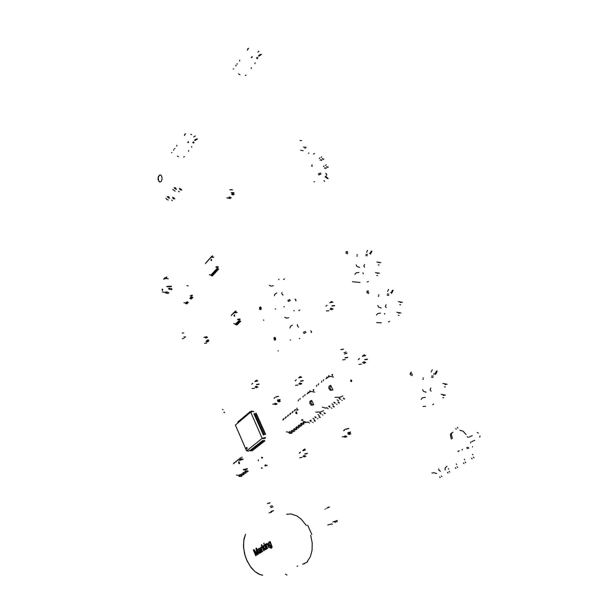 <?xml version="1.0" encoding="UTF-8"?>
<svg xmlns="http://www.w3.org/2000/svg" width="614" height="614" viewBox="0 0 614 614"><rect width="100%" height="100%" fill="white"/><g stroke="black" fill="none" stroke-linecap="round" stroke-linejoin="round"><path stroke-width="0.92" d="M366.75 292.487L368.646 293.553M378.255 296.201L378.784 296.263M387.173 295.242L388.739 295.411M390.642 292.632L391.724 291.903L392.331 290.322M393.167 290.215L391.555 293.431M387.357 293.945L388.915 294.121M378.439 294.889L378.961 294.95M368.231 290.829L366.903 291.328L368.822 292.256M387.634 291.312L388.608 289.332M381.394 322.81L376.674 322.603M389.69 321.375L388.447 321.982M396.859 312.303L397.719 312.472M398.317 312.534L400.904 313.025M399.438 313.186L398.57 313.017M399.115 315.458L398.248 315.297M381.217 308.028L378.738 307.261L377.725 305.549M376.428 315.028L377.802 313.539L380.519 313.132M386.091 304.744L385.369 306.516L386.244 307.591M384.494 313.432L384.786 314.122M399.768 304.605L400.635 304.767M399.238 301.796L398.371 301.635M402.431 302.334L399.829 301.858M400.098 302.318L400.965 302.479M334.584 305.526L331.974 305.772M332.918 302.257L330.34 302.564M334.546 305.818L331.944 306.002M332.704 302.195L330.171 302.51M328.966 310.745L326.418 310.899M331.153 308.228L331.529 308.489M332.051 308.443L332.988 309.103M332.642 309.134L332.274 308.873M331.752 308.919L330.808 308.259M331.829 309.855L331.453 309.586M330.938 309.64L329.994 308.98M326.272 305.925L325.95 306.279M331.852 302.073L331.875 301.39M330.923 301.766L330.639 302.357M327.078 305.204L326.755 305.557M330.109 302.495L329.795 302.848M285.456 574.098L286.999 575.095M304.713 563.652L303.393 563.982M286.868 514.386L287.49 514.087M302.664 564.304L307.614 561.818M297.061 566.261L297.805 566.131M286.638 514.294L290.882 513.941L296.861 515.937L301.228 519.183L306.355 525.515M307.599 525.1L311.866 534.518M307.391 561.311L310.369 556.652L312.081 550.274L312.196 542.906L310.699 535.231M266.062 544.733L266.461 543.605L267.313 543.497L269.254 547.335L268.832 547.596L267.504 544.549L266.668 544.25L266.43 545.347L267.65 548.34L267.228 548.609L265.425 544.372L265.801 544.134L266.062 544.733M266.085 544.725L266.745 543.444M267.251 548.594L265.448 544.365L265.808 544.142M266.207 549.254L264.404 545.032L264.803 544.779L266.599 549.008L266.184 549.269L264.381 545.04L264.795 544.771M264.074 544.25L264.12 543.183L264.173 544.188L263.705 543.444L264.12 543.183M265.348 549.791L263.621 548.164M263.176 547.987L263.437 545.646L263.951 545.324L263.682 547.481L265.847 549.476L265.332 549.806L263.59 548.172L264.22 550.505L263.805 550.766L261.341 544.963L261.748 544.695L263.153 547.995L263.414 545.654L263.951 545.316M263.828 550.75L261.364 544.948L261.756 544.702M262.255 551.74L260.474 547.542L261.111 547.941L261.411 546.836M261.088 547.949L261.173 547.013L261.817 546.851L261.395 548.21L262.638 551.495L262.232 551.756L260.451 547.55L260.82 547.312M258.954 552.193L258.878 551.334M259.162 552.615L258.978 552.193M260.796 552.554L259.945 553.199L259.139 552.623M259.384 550.505L260.06 549.745L259.699 549.085L258.885 549.177L258.294 550.436L258.218 549.261L259.108 548.317L260.014 548.601L261.725 552.078L260.988 551.871L260.82 552.546M260.167 553.153L258.924 551.978L260.083 549.745L259.215 548.985M259.131 550.781L259.4 550.497M261.318 552.331L261.011 551.863M260.543 552.07L260.298 550.305L259.507 551.249L259.553 552.27L260.39 552.293M260.106 552.5L260.666 551.717L260.321 550.298M258.317 550.428L258.279 549.154L259.154 548.302M256.629 549.906L257.565 554.695L257.174 554.941L254.15 550.635L256.215 555.547L255.8 555.808L253.382 550.052L254.027 549.637L257.043 553.974L255.946 548.409L256.529 548.041L257.381 550.06M255.815 555.793L253.405 550.044L254.035 549.645M262.677 575.257L260.037 574.604L254.825 571.457L250.136 566.2L246.46 559.408L245.116 555.662L243.597 547.949L243.735 540.589L245.523 534.349L244.011 538.877L243.451 546.03L244.564 553.744L247.242 561.227L251.218 567.704L254.818 571.481L258.717 574.059L262.685 575.272M269.231 544.549L270.099 545.739L270.897 545.309L270.62 543.705L269.653 542.523L268.963 543.052L269.231 544.549M270.114 541.387L272.186 546.944L271.733 547.941L270.644 548.172L269.968 547.32L271.58 547.212L271.288 545.355L270.252 546.468L268.863 544.963L268.518 542.63L269.139 541.916L269.96 542.147L270.114 541.387L269.983 542.139M271.304 548.195L270.398 547.98L269.991 547.312L270.421 547.158M268.855 547.588L267.566 544.61L266.837 544.158M257.197 554.926L254.181 550.628M258.563 554.066L256.522 549.231M257.074 553.966L255.969 548.402L256.529 548.049M258.755 553.943L256.836 550.037M257.565 550.497L258.809 553.452M271.158 547.558L271.718 546.89L271.311 545.347M270.636 546.437L269.584 546.03L268.725 544.572L268.479 542.906L269.139 541.916M270.513 545.777L270.743 543.95L269.362 542.515M205.797 336.963L204.001 337.309M205.659 337.017L204.14 337.362M208.2 341.384L206.02 341.637M208.169 341.653L205.997 341.852M206.711 343.111L204.577 343.28M205.89 338.007L206.258 337.838M207.302 341.215L207.67 341.046M206.857 336.664L206.481 336.84M206.15 336.879L205.222 337.301M208.008 341.008L208.929 340.578M208.591 340.616L208.223 340.785M207.885 340.824L206.964 341.254M206.588 337.8L207.517 337.37M207.179 337.408L206.811 337.577M206.473 337.616L205.552 338.045M208.269 339.872L207.9 340.049M207.563 340.087L206.634 340.517M441.896 476.656L441.282 475.95M474.714 440.292L471.667 441.719M479.757 437.199L479.956 435.902M478.383 433.008L477.216 432.555M472.212 435.664L469.165 437.091M468.206 437.368L467.17 436.654M470.623 443.047L470.708 442.003M472.481 446.969L472.511 446.547M467.622 447.192L468.881 448.051M462.104 450.1L462.373 449.202M458.835 450.668L459.257 450.96M452.971 432.172L451.743 433.108L451.344 434.405L452.334 438.465M466.057 434.589L463.125 431.205L459.84 430.284M451.973 432.793L450.753 433.737L450.354 435.034L451.344 439.087M457.829 451.275L458.251 451.566M466.625 447.79L467.876 448.657M472.204 458.858L471.567 458.121M456.095 429.286L455.887 428.457M472.496 454.314L473.01 454.844M473.977 457.814L473.34 457.085M457.806 428.204L457.599 427.375M446.969 466.272L445.165 467.899L445.188 469.986M440.361 471.314L438.596 469.94L438.841 468.85M431.903 472.995L434.205 472.795L436.615 473.54M464.291 459.172L464.798 459.694M465.742 462.649L465.113 461.928M464.007 463.67L463.378 462.948M456.233 463.946L456.739 464.46M457.653 467.4L457.031 466.678M455.949 468.405L455.319 467.684M448.312 468.635L448.811 469.15M449.709 472.074L449.087 471.352M448.028 473.056L447.414 472.343M440.253 477.623L439.639 476.917M305.304 148.312L304.851 148.304M303.155 150.729L300.599 150.276M306.194 147.306L303.446 147.053M301.658 140.552L300 140.629M306.002 422.194L305.642 421.948M304.674 422.163L303.592 421.457L306.885 422.44L308.036 421.971M305.235 422.777L304.866 422.539M303.907 422.754L302.817 422.033M290.146 431.297L289.693 431.519M288.45 432.095L286.37 431.872M303.001 420.199L301.39 420.291M301.658 423.169L302.019 423.407M302.986 423.199L304.076 423.913M303.615 424.013L303.255 423.775M302.288 423.99L301.205 423.269M291.174 433.522L290.813 433.292M289.854 433.507L288.78 432.809M289.977 432.133L290.33 432.371M291.297 432.149L292.371 432.855M291.919 432.954L291.558 432.724M290.599 432.939L289.524 432.241M293.484 431.765L293.124 431.527M292.157 431.742L291.082 431.043M302.856 424.596L302.487 424.358M301.528 424.573L300.438 423.86M292.287 430.368L292.64 430.598M293.607 430.383L294.682 431.089M294.229 431.189L293.868 430.951M292.909 431.174L291.827 430.468M299.294 424.988L299.655 425.226M300.622 425.011L301.704 425.725M301.251 425.824L300.891 425.586M299.924 425.801L298.841 425.088M295.802 429.984L295.441 429.754M294.482 429.969L293.4 429.263M300.484 426.408L300.123 426.17M299.164 426.385L298.074 425.671M294.605 428.58L294.966 428.818M295.933 428.603L297.007 429.309M296.554 429.409L296.194 429.178M295.227 429.393L294.152 428.687M296.946 426.791L297.299 427.029M298.266 426.814L299.348 427.521M298.895 427.62L298.534 427.39M297.567 427.605L296.485 426.891M298.135 428.204L297.775 427.966M296.815 428.181L295.733 427.474M302.763 419.7L301.428 419.938M295.902 413.276L296.976 413.583L296.639 411.963L295.902 412.163L295.902 413.276M298.128 409.799L296.9 410.252M297.997 409.515L296.646 410.144M296.316 411.879L295.925 412.992L296.716 413.782M283.223 419.063L282.924 420.053M283.952 418.479L283.66 419.469M297.053 408.103L296.769 409.101M285.487 417.267L285.195 418.257M295.464 409.361L295.18 410.359M286.224 416.683L285.932 417.673M294.705 409.96L294.421 410.95M287.774 415.455L287.482 416.445M293.131 411.211L292.847 412.201M288.511 414.872L288.219 415.862M292.379 411.802L292.095 412.792M290.069 413.636L289.785 414.627M290.813 413.045L290.529 414.036M249.752 450.323L248.125 451.183L246.559 450.676M246.437 450.622L235.392 425.034L250.55 412.316M253.628 411.472L251.901 411.326L250.642 412.531M253.927 411.61L252.431 411.549L250.788 412.393L262.109 438.258M265.524 437.536L262.301 438.227L246.674 450.814M265.478 437.974L264.089 438.642L262.086 438.434M251.97 450.922L251.625 450.699M250.612 450.937L249.929 450.499M247.173 447.775L246.337 447.606L246.744 448.826L247.173 447.775M237.902 421.887L237.687 422.509M251.41 411.564L251.617 410.935M250.274 411.487L250.067 412.117M238.247 421.595L238.032 422.217M249.921 411.794L249.706 412.416M238.692 421.227L238.47 421.849M250.596 412.247L250.865 411.902M249.461 412.178L249.253 412.8M239.038 420.935L238.823 421.557M249.107 412.478L248.893 413.099M239.483 420.559L239.26 421.181M248.647 412.861L248.44 413.483M239.828 420.268L239.613 420.889M248.294 413.161L248.079 413.782M240.274 419.892L240.059 420.521M247.841 413.537L247.626 414.166M240.619 419.6L240.404 420.222M247.48 413.836L247.265 414.465M241.064 419.232L240.849 419.853M247.028 414.22L246.813 414.841M241.417 418.932L241.202 419.562M246.674 414.519L246.46 415.141M241.862 418.564L241.647 419.185M246.222 414.895L246.007 415.524M242.208 418.264L241.993 418.886M245.869 415.194L245.654 415.824M242.66 417.888L242.446 418.518M245.416 415.578L245.201 416.2M243.014 417.597L242.799 418.218M245.063 415.87L244.848 416.499M243.459 417.221L243.244 417.842M244.61 416.246L244.395 416.875M243.812 416.921L243.597 417.551M244.257 416.545L244.042 417.167M256.061 413.153L255.677 413.329M254.656 413.529L253.874 413.897M263.529 434.942L263.92 434.758M264.933 434.535L265.724 434.167M265.501 434.221L265.102 434.405M264.089 434.628L263.299 434.996M254.373 414.45L254.756 414.266M255.777 414.066L256.552 413.698M256.33 413.744L255.938 413.928M254.925 414.128L254.142 414.488M265.225 433.614L264.834 433.799M263.82 434.021L263.03 434.39M256.667 414.504L256.276 414.68M255.263 414.887L254.48 415.248M262.915 433.568L263.306 433.384M264.319 433.162L265.11 432.793M264.88 432.839L264.488 433.024M263.475 433.246L262.685 433.614M254.971 415.801L255.363 415.617M256.383 415.417L257.159 415.049M256.936 415.095L256.545 415.279M255.531 415.478L254.749 415.847M264.611 432.233L264.22 432.417M263.206 432.64L262.416 433.008M257.274 415.855L256.882 416.039M255.869 416.238L255.086 416.607M262.293 432.187L262.692 432.003M263.705 431.788L264.496 431.419M264.266 431.465L263.874 431.65M262.861 431.872L262.071 432.241M255.577 417.159L255.969 416.975M256.99 416.768L257.765 416.407M257.542 416.453L257.151 416.637M256.138 416.837L255.355 417.205M263.997 430.859L263.606 431.043M262.592 431.266L261.802 431.634M257.88 417.213L257.489 417.397M256.475 417.597L255.693 417.965M261.679 430.813L262.078 430.629M263.091 430.414L263.874 430.046M263.652 430.092L263.26 430.276M262.247 430.498L261.457 430.867M256.184 418.518L256.575 418.334M257.596 418.126L258.379 417.766M258.149 417.812L257.757 417.988M256.744 418.195L255.961 418.564M263.383 429.493L262.992 429.67M261.971 429.892L261.188 430.26M258.494 418.571L258.103 418.748M257.082 418.955L256.299 419.324M261.065 429.439L261.464 429.255M262.477 429.04L263.26 428.672M263.038 428.718L262.646 428.902M261.633 429.125L260.843 429.493M256.798 419.876L257.189 419.692M258.202 419.485L258.985 419.124M258.755 419.17L258.364 419.347M257.35 419.554L256.568 419.922M262.769 428.119L262.378 428.303M261.357 428.518L260.574 428.887M259.1 419.93L258.709 420.106M257.696 420.321L256.913 420.682M260.459 428.065L260.85 427.889M261.863 427.666L262.646 427.306M262.424 427.352L262.032 427.536M261.019 427.751L260.229 428.119M257.404 421.235L257.796 421.05M258.809 420.843L259.592 420.483M259.369 420.529L258.978 420.705M257.964 420.92L257.174 421.281M262.155 426.745L261.764 426.93M260.75 427.144L259.96 427.513M259.707 421.288L259.315 421.473M258.302 421.68L257.519 422.048M259.845 426.699L260.236 426.515M261.249 426.3L262.04 425.932M261.81 425.986L261.418 426.162M260.405 426.385L259.615 426.745M258.01 422.601L258.402 422.417M259.415 422.209L260.206 421.841M259.975 421.887L259.584 422.071M258.571 422.279L257.788 422.647M261.541 425.379L261.15 425.563M260.136 425.778L259.346 426.147M260.321 422.655L259.929 422.831M258.916 423.046L258.126 423.414M259.231 425.333L259.622 425.149M260.643 424.934L261.426 424.566M261.196 424.619L260.804 424.796M259.791 425.011L259.008 425.379M258.624 423.967L259.016 423.783M260.029 423.568L260.812 423.207M260.589 423.253L260.198 423.437M259.185 423.645L258.394 424.013M260.927 424.013L260.536 424.197M259.522 424.412L258.74 424.781M262.922 440.422L263.268 440.652M264.281 440.422L264.979 440.867M264.749 440.921L264.404 440.691M263.391 440.929L262.692 440.476M264.381 441.213L264.035 440.982M263.022 441.213L262.324 440.768M250.512 450.162L250.85 450.384M252.062 450.146L252.546 450.584M252.323 450.638L251.978 450.415M250.972 450.653L250.282 450.216M262.078 441.082L262.424 441.312M263.621 441.082L264.135 441.527M263.913 441.581L263.559 441.351M262.546 441.589L261.856 441.136M252.784 450.285L252.438 450.062M251.425 450.3L250.742 449.862M263.544 441.865L263.191 441.643M262.178 441.873L261.487 441.428M251.326 449.525L251.671 449.747M252.876 449.509L253.367 449.947M253.137 450.001L252.799 449.778M251.786 450.016L251.095 449.578M261.242 441.742L261.587 441.965M262.784 441.735L263.299 442.18M263.068 442.233L262.723 442.011M261.71 442.241L261.011 441.796M253.597 449.64L253.252 449.425M252.247 449.663L251.556 449.218M262.7 442.525L262.355 442.303M261.341 442.533L260.643 442.088M252.139 448.888L252.484 449.103M253.689 448.872L254.181 449.31M253.958 449.364L253.613 449.141M252.607 449.379L251.917 448.941M260.405 442.402L260.75 442.625M261.948 442.395L262.454 442.84M262.232 442.894L261.886 442.663M260.873 442.901L260.175 442.448M254.419 449.003L254.073 448.78M253.06 449.018L252.369 448.581M261.863 443.178L261.518 442.955M260.505 443.185L259.806 442.74M252.96 448.243L253.298 448.466M254.511 448.228L255.002 448.665M254.779 448.719L254.434 448.504M253.421 448.734L252.73 448.297M259.568 443.055L259.914 443.277M261.111 443.047L261.618 443.492M261.395 443.546L261.05 443.323M260.037 443.554L259.346 443.108M255.232 448.366L254.894 448.143M253.881 448.381L253.191 447.936M261.027 443.83L260.681 443.607M259.668 443.845L258.978 443.392M253.774 447.598L254.119 447.821M255.324 447.591L255.823 448.028M255.601 448.082L255.255 447.859M254.242 448.097L253.551 447.652M258.732 443.707L259.085 443.93M260.282 443.699L260.789 444.145M260.559 444.198L260.213 443.976M259.2 444.206L258.509 443.761M256.053 447.721L255.716 447.499M254.703 447.736L254.012 447.291M260.198 444.482L259.852 444.26M258.839 444.498L258.141 444.045M254.595 446.954L254.94 447.176M256.145 446.946L256.644 447.383M256.422 447.437L256.076 447.215M255.063 447.452L254.373 447.007M257.903 444.359L258.248 444.582M259.453 444.352L259.952 444.797M259.73 444.851L259.384 444.628M258.371 444.858L257.68 444.413M256.882 447.076L256.537 446.854M255.524 447.092L254.833 446.647M259.361 445.135L259.016 444.912M258.003 445.142L257.312 444.697M255.424 446.309L255.769 446.531M256.974 446.301L257.466 446.739M257.243 446.792L256.898 446.57M255.884 446.808L255.194 446.363M257.074 445.012L257.419 445.234M258.624 445.004L259.123 445.442M258.901 445.495L258.555 445.273M257.542 445.511L256.852 445.066M257.703 446.432L257.358 446.209M256.353 446.439L255.662 446.002M258.532 445.779L258.187 445.557M257.174 445.795L256.483 445.35M256.245 445.664L256.591 445.887M257.796 445.649L258.294 446.094M258.072 446.148L257.726 445.925M256.713 446.155L256.023 445.71M246.721 447.345L247.051 448.796M323.547 410.666L320.577 411.994L315.711 412.147M311.121 420.137L310.4 420.567M314.66 392.131L310.761 391.448L307.015 393.889M312.641 422.24L313.102 422.547M308.059 422.018L309.456 422.939M324.307 413.399L324.775 413.713M323.946 412.654L325.359 413.59M320.285 413.015L320.761 413.329M319.702 413.138L321.114 414.082M314.399 420.912L314.859 421.219M314.046 420.168L315.435 421.089M310.392 420.552L310.861 420.866M309.809 420.682L311.214 421.611M322.503 414.765L322.972 415.079M317.906 414.511L319.318 415.448M317.538 418.525L318.006 418.84M312.948 418.287L314.353 419.216M319.318 417.182L319.787 417.489M318.965 416.438L320.362 417.366M315.304 416.806L315.78 417.121M314.721 416.937L316.133 417.865M313.117 390.067L313.232 389.644M309.571 391.924L309.924 390.657M310.162 391.816L310.277 391.394M313.47 390.796L313.815 389.537M298.166 400.973L298.55 399.768M307.814 393.328L308.167 392.062M299.878 399.599L300.261 398.394M304.682 395.754L305.066 394.549M302.948 397.143L303.331 395.938M311.659 400.382L310.024 401.149L309.794 403.337L311.298 405.271L313.762 404.795L311.659 400.382L310.953 401.502L310.953 403.114L312.687 405.102M343.349 349.166L340.831 349.627M343.571 349.243L341.008 349.688M347.647 357.348L345.053 357.747M347.608 357.64L345.022 357.977M345.214 359.566L342.681 359.865M344.953 353.933L345.39 353.725M346.066 352.006L345.628 352.213M345.106 352.29L344.009 352.797M345.905 353.649L347.002 353.142M346.664 353.188L346.219 353.395M345.705 353.472L344.607 353.979M245.907 470.761L246.252 470.976M247.196 470.731L248.225 471.375M247.772 471.491L247.434 471.276M246.483 471.521L245.462 470.869M247.12 471.989L246.774 471.775M245.83 472.02L244.802 471.368M240.174 474.438L239.59 474.737M247.212 469.081L245.37 469.848L243.367 469.863M247.258 468.62L243.405 469.549M238.47 475.267L236.467 475.144M243.881 472.304L244.218 472.519M245.17 472.273L246.191 472.918M245.746 473.033L245.4 472.818M244.456 473.064L243.428 472.419M243.236 459.31L239.46 460.4M242.906 459.142L240.795 459.257L239.245 460.285M241.064 476.571L240.726 476.357M239.782 476.602L238.762 475.965M239.859 475.359L240.197 475.574M241.141 475.328L242.162 475.965M241.716 476.08L241.379 475.873M240.427 476.119L239.406 475.474M243.075 475.052L242.737 474.837M241.786 475.082L240.765 474.445M245.093 473.524L244.748 473.31M243.804 473.555L242.776 472.91M241.862 473.831L242.2 474.046M243.152 473.801L244.165 474.445M243.72 474.561L243.382 474.346M242.438 474.591L241.417 473.947M238.623 463.117L239.145 463.639L239.613 463.332L239.13 461.889L238.593 462.142L238.623 463.117M238.953 461.858L238.654 462.841L239.36 463.616M233.903 462.864L233.581 463.831M241.693 457.99L242.016 457.023M240.511 457.683L240.189 458.65M234.54 462.365L234.218 463.332M239.859 458.19L239.537 459.157M235.883 461.314L235.553 462.288M238.508 459.249L238.186 460.224M236.52 460.815L236.198 461.782M237.864 459.756L237.541 460.73M350.832 380.074L350.617 381.064L351.461 381.609L351.745 380.465L350.832 380.074M351.177 379.974L350.855 380.903L351.484 381.593M161.305 181.26L160.2 182.013L159.287 181.805L158.059 179.587L158.335 176.525L159.855 174.936L161.137 175.404L161.981 177.108L162.05 179.365L161.305 181.26M160.07 182.028L158.757 180.961L158.22 178.022L158.934 175.811L160.269 174.921M179.288 191.852L178.467 191.269M175.174 191.161L172.688 189.404M179.311 188.383L180.739 188.92L181.79 190.133M175.19 187.677L176.018 188.26M176.54 189.396L175.105 188.851L174.054 187.631M180.662 190.094L179.833 189.511M172.411 200.663L171.598 200.087M168.32 200.003L166.893 199.481L165.857 198.276M172.427 197.248L173.846 197.769L174.875 198.974M168.328 196.58L169.149 197.155M169.656 198.276L168.228 197.754L167.192 196.549M173.754 198.944L172.933 198.368M278.226 351.054L278.081 350.694M290.599 340.041L290.123 339.964M275.548 338.076L274.719 337.378L273.928 337.923L274.427 340.079L275.517 339.795L275.548 338.076M275.011 337.462L274.596 338.721L275.318 340.026M326.303 173.747L325.765 173.286M320.493 172.971L318.275 174M321.015 173.954L318.804 174.982M326.448 175.42L326.832 174.668L326.295 174.269M325.689 176.226L328.168 178.636M327.308 178.559L325.082 176.87M313.424 154.014L314.514 153.508M308.366 153.316L308.934 153.055M313.931 181.913L314.491 181.782M324.622 181.399L323.939 180.508M325.466 165.366L326.149 164.882M323.463 166.455L324.138 165.98M324.392 168.182L325.075 167.699M326.402 167.085L327.085 166.601M328.267 167.046L327.584 167.522M326.257 168.136L325.581 168.62M312.165 164.882L311.613 165.918L312.28 166.432M320.032 160.124L320.715 159.648M322.035 159.034L322.711 158.55M323.9 159.003L323.225 159.487M321.905 160.1L321.222 160.576M321.107 157.322L321.79 156.839M319.111 158.42L319.787 157.936M345.859 253.037L347.624 253.843M356.826 256.03L357.34 256.084M365.829 255.562L367.349 255.731M369.444 253.413L370.526 252.738L371.125 251.195M371.961 251.126L370.564 254.096M365.998 254.28L367.525 254.449M356.995 254.733L357.509 254.787M347.394 251.502L346.012 251.855L347.785 252.561M366.627 252.27L367.556 250.374M360.057 282.417L354.04 281.933M353.564 281.841L352.398 281.565M368.454 281.488L367.157 281.941M375.492 272.616L376.328 272.762M376.912 272.831L379.421 273.261M377.948 273.345L377.103 273.199M377.641 275.602L376.796 275.456M359.597 267.382L356.887 266.407L356.151 264.895M354.93 274.281L356.204 272.854L358.937 272.432M364.562 264.511L363.826 266.238L364.647 267.174M362.974 272.762L363.334 273.806M378.232 264.864L379.076 265.002M377.756 262.186L376.919 262.048M380.864 262.669L378.339 262.247M378.539 262.592L379.383 262.738M263.744 320.347L263.598 319.978M275.686 308.988L275.218 308.911M261.127 307.599L260.336 306.946L259.576 307.468L259.53 308.942L260.206 309.702L261.18 309.118L261.127 307.599M260.658 307.046L260.221 308.259L260.873 309.563M307.353 453.286L304.797 453.915M305.35 449.985L303.285 450.638M307.322 453.546L304.774 454.122M305.296 449.855L303.124 450.561M302.195 457.246L299.693 457.798M304.137 455.603L304.498 455.841M305.012 455.711L305.91 456.294M305.572 456.379L305.212 456.148M304.705 456.279L303.8 455.688M304.828 456.923L304.467 456.686M303.953 456.816L303.055 456.233M299.64 452.564L299.363 453.309M304.636 449.755L304.859 448.88M303.922 449.44L303.684 450.292M300.384 452.027L300.1 452.771M303.17 449.985L302.894 450.73M217.31 268.356L217.648 268.594M217.932 268.579L218.776 269.17M218.438 269.185L218.1 268.947M217.816 268.963L216.965 268.372M218.047 269.615L217.701 269.377M217.417 269.392L216.573 268.802M210.64 275.018L209.282 274.696M218.116 267.343L215.974 267.343M218.177 266.683L216.028 266.791M216.328 269.431L216.665 269.669M216.949 269.653L217.793 270.237M217.456 270.252L217.118 270.022M216.834 270.037L215.982 269.446M213.787 257.166L211.692 257.373M213.365 257.051L211.339 257.274M212.191 276.001L211.853 275.77M211.569 275.786L210.725 275.202M211.454 274.765L211.792 274.995M212.076 274.98L212.92 275.563M212.574 275.579L212.244 275.348M211.96 275.364L211.116 274.78M213.158 274.942L212.82 274.711M212.536 274.727L211.692 274.143M217.064 270.682L216.719 270.452M216.443 270.467L215.591 269.876M212.421 273.706L212.759 273.936M213.043 273.921L213.887 274.504M213.549 274.519L213.212 274.289M212.928 274.304L212.083 273.721M215.345 270.505L215.683 270.743M215.967 270.728L216.811 271.311M216.473 271.327L216.136 271.096M215.852 271.104L215.007 270.521M214.132 273.882L213.795 273.652M213.511 273.667L212.667 273.084M216.082 271.756L215.744 271.518M215.46 271.534L214.616 270.951M213.396 272.639L213.733 272.877M214.017 272.862L214.862 273.445M214.516 273.46L214.179 273.222M213.902 273.238L213.05 272.654M214.37 271.572L214.708 271.81M214.992 271.795L215.836 272.378M215.499 272.393L215.153 272.163M214.877 272.171L214.025 271.595M215.107 272.823L214.77 272.585M214.486 272.601L213.641 272.017M210.901 260.336L211.692 260.275L211.393 259.208L210.901 260.336M211.362 259.2L211.416 260.628M205.736 262.992L205.444 263.613M212.337 256.445L212.621 255.823M211.884 256.092L211.592 256.713M206.112 262.562L205.82 263.183M212.014 256.875L212.298 256.483M211.492 256.529L211.201 257.166M206.688 261.925L206.396 262.539M210.917 257.182L210.625 257.796M207.355 261.48L207.639 260.85M207.071 261.495L206.78 262.117M210.525 257.611L210.241 258.233M209.95 258.264L209.658 258.885M208.315 260.405L208.599 259.776M208.023 260.42L207.739 261.042M209.566 258.694L209.274 259.315M208.99 259.338L208.699 259.96M187.692 142.356L188.137 142.678M192.727 142.509L193.571 143.123M184.799 134.458L184.423 135.479M188.214 141.665L188.659 141.987M185.558 133.752L184.883 134.021L184.937 134.781M191.76 134.681L190.708 134.22M195.306 135.924L193.679 136.914M178.559 156.716L177.362 156.148M184.4 156.624L183.678 157.061M193.249 141.819L194.093 142.433M196.741 138.894L194.615 139.938M194.853 140.575L197.578 138.948M191.675 147.276L191.745 146.439M188.605 151.343L188.675 150.514M174.491 148.45L174.99 148.527M171.467 152.564L171.966 152.64M173.716 150.253L173.785 149.409M176.763 146.117L176.832 145.272M269.914 502.736L267.458 503.549M270.091 502.835L267.604 503.634M273.499 510.641L270.974 511.385M273.468 510.886L270.951 511.585M271.518 512.206L269.047 512.882M271.096 507.548L271.488 507.364M272.148 505.713L271.749 505.89M271.25 506.043L270.26 506.504M271.994 507.21L272.977 506.75M272.639 506.849L272.248 507.034M271.741 507.187L270.759 507.648M336.879 521.954L336.994 521.386M336.318 521.156L335.589 521.601M335.313 522.483L334.768 522.146M332.304 524.318L331.767 523.972M331.721 523.888L327.722 525.062M337.416 520.488L332.78 521.969M329.572 507.041L326.518 508.346M328.191 507.049L328.068 507.601M325.228 508.922L325.052 509.275M239.214 320.6L239.56 320.838M239.951 320.792L240.818 321.383M240.473 321.414L240.128 321.183M239.736 321.222L238.869 320.631M239.913 321.966L239.567 321.728M239.176 321.767L238.309 321.183M240.005 319.595L237.633 319.725M240.066 318.958L237.687 319.188M235.07 323.931L233.719 323.593M238.171 321.621L238.516 321.859M238.915 321.82L239.775 322.404M239.437 322.434L239.092 322.204M238.692 322.243L237.833 321.659M237.119 312.549L234.794 312.894M236.689 312.403L235.4 312.211L234.433 312.772M236.812 325.013L236.467 324.775M236.068 324.821L235.208 324.238M236.106 323.655L236.451 323.893M236.851 323.847L237.702 324.43M237.365 324.468L237.019 324.23M236.628 324.276L235.768 323.693M237.841 324L237.503 323.762M237.104 323.808L236.244 323.225M238.877 322.979L238.531 322.749M238.14 322.787L237.273 322.204M237.142 322.642L237.48 322.872M237.879 322.834L238.739 323.417M238.401 323.455L238.055 323.217M237.656 323.256L236.797 322.672M233.957 315.857L234.748 315.949L234.441 314.736L233.957 315.857M234.402 314.721L234.533 316.179M231.532 314.898L231.255 315.581M235.73 311.605L235.999 310.922M235.154 311.26L234.878 311.95M232.084 314.345L231.808 315.028M234.602 311.82L234.325 312.503M232.552 313.877L232.276 314.56M234.126 312.296L233.85 312.979M233.105 313.324L232.829 314.007M233.573 312.848L233.297 313.531M410.098 373.949L410.497 374.763L412.286 375.63M422.77 379.291L423.315 379.36M431.488 377.249L433.116 377.433M434.612 373.65L435.694 372.798L436.316 371.148M437.137 370.956L436.424 373.128L435.119 374.647M433.837 374.21L433.63 373.834M431.688 375.929L433.315 376.113M422.969 377.963L423.514 378.024M411.464 372.076L410.282 372.967L412.478 374.31M431.197 371.938L432.264 369.789M425.679 406.322L423.008 406.483M433.745 404.004L432.624 404.718M441.182 394.303L442.095 394.503M442.717 394.579L445.472 395.193M444.029 395.516L443.108 395.309M443.661 397.834L442.74 397.626M426.147 392.154L423.591 391.402L422.562 389.675M421.097 399.33L422.532 397.803L425.356 397.35M430.79 387.948L430.115 389.936L431.105 391.187M444.452 386.743L445.373 386.943M443.799 383.635L442.886 383.435M447.184 384.31L444.421 383.704M444.82 384.41L445.741 384.61M289.977 328.129L290.445 326.402L292.356 325.136M297.483 324.576L297.299 325.689L298.588 327.17M288.757 317.707L286.37 318.113L284.735 317.261M293.814 310.861L294.367 310.607M298.788 310.584L299.832 310.101M311.175 331.084L310.646 330.839M305.465 331.445L303.331 332.435M299.279 338.621L299.824 338.444M305.972 332.466L303.83 333.463M311.329 332.565L311.666 331.99L311.144 331.852M342.858 395.953L339.933 397.22L334.991 397.35M329.81 405.9L329.219 406.245M326.763 407.704L325.55 408.195L322.258 407.12M333.579 377.096L329.68 376.321L325.911 378.761M331.399 408.026L331.875 408.348M326.778 407.742L328.206 408.694M343.648 398.747L344.132 399.069M343.272 397.987L344.707 398.954M339.596 398.302L340.079 398.624M339.012 398.417L340.455 399.392M333.241 406.629L333.717 406.952M332.88 405.877L334.292 406.829M329.204 406.215L329.68 406.537M328.62 406.338L330.048 407.297M341.76 400.182L342.236 400.505M337.124 399.86L338.56 400.827M336.541 404.135L337.017 404.449M331.921 403.828L333.348 404.787M338.414 402.715L338.89 403.037M338.045 401.955L339.465 402.914M334.369 402.285L334.845 402.607M333.786 402.408L335.213 403.367M331.974 375L332.082 374.578M328.436 376.827L328.766 375.553M329.027 376.72L329.135 376.298M332.335 375.745L332.658 374.479M316.463 386.329L316.832 385.116M326.594 378.301L326.924 377.027M318.259 384.886L318.628 383.673M323.302 380.849L323.662 379.636M321.483 382.307L321.843 381.094M330.716 385.385L329.043 386.175L328.805 388.416L330.378 390.374L332.911 389.875L330.716 385.385L329.918 387.964L330.462 389.307L331.729 390.197M303.186 380.55L300.607 380.979M301.643 377.311L299.095 377.802M303.155 380.818L300.584 381.194M301.443 377.226L298.941 377.74M298.036 385.024L295.518 385.369M299.97 382.998L300.33 383.236M300.845 383.151L301.75 383.758M301.413 383.819L301.044 383.573M300.53 383.666L299.624 383.052M300.66 384.433L300.3 384.187M299.786 384.28L298.88 383.666M295.48 380.365L295.157 380.88M300.461 377.157L300.699 376.359M299.747 376.819L299.471 377.526M296.217 379.751L295.894 380.266M299.003 377.441L298.68 377.955M274.381 404.127L272.7 404.173M278.395 396.329L275.901 396.874M278.579 396.406L276.054 396.936M280.045 399.576L277.482 400.044M280.015 399.837L277.459 400.251M278.633 400.543L278.986 400.781M275.295 403.283L275.648 403.521M274.389 397.887L274.059 398.402M275.087 397.312L274.757 397.826M279.5 400.681L280.383 401.272M280.045 401.333L279.692 401.096M279.178 401.195L278.288 400.604M276.008 404.641L275.655 404.411M275.141 404.511L274.258 403.928M279.339 401.909L278.986 401.679M278.472 401.771L277.589 401.188M276.162 403.421L277.044 404.004M276.707 404.066L276.354 403.835M275.839 403.935L274.957 403.352M228.868 198.13L226.988 197.854M232.56 189.849L229.997 189.833M233.903 192.619L231.317 192.543M233.88 192.88L231.294 192.758M227.855 198.138L226.85 197.831M231.271 189.557L229.866 189.81M232.514 193.425L232.859 193.671M229.498 196.987L229.843 197.232M233.381 193.694L234.249 194.316M233.903 194.3L233.558 194.055M233.036 194.039L232.169 193.41M230.25 198.606L229.905 198.353M229.383 198.337L228.515 197.716M233.266 195.052L232.921 194.807M232.399 194.791L231.532 194.162M230.357 197.248L231.225 197.869M230.879 197.862L230.534 197.608M230.02 197.593L229.152 196.971M167.967 278.725L165.519 278.257L163.531 279.101M168.205 278.802L165.98 278.411L163.715 279.163M166.256 278.326L166.885 277.006M164.613 278.019L164.214 278.856M171.413 286.185L166.862 286.462M171.375 286.577L166.839 286.761M166.808 291.819L166.171 292.049M165.128 292.433L162.349 291.949M165.158 278.257L165.343 277.896M166.44 277.029L166.256 277.382M165.143 277.436L164.713 278.28M162.756 289.417L162.119 289.301L162.326 290.437L162.756 289.417M162.441 289.11L162.526 290.468M169.441 288.15L169.924 288.48M171.037 288.411L172.158 289.171M171.72 289.194L171.237 288.872M170.124 288.941L168.996 288.181M167.891 293.561L167.407 293.239M166.302 293.315L165.181 292.556M171.214 289.77L170.73 289.447M169.625 289.509L168.489 288.749M166.118 291.965L166.601 292.287M167.706 292.218L168.827 292.97M168.389 292.993L167.906 292.671M166.793 292.748L165.673 291.988M184.991 337.454L184.561 337.539M183.916 338.567L182.304 338.659M185.582 336.84L183.908 336.994M183.709 332.849L182.235 333.11M274.427 295.833L274.765 294.321L276.791 292.932M281.926 292.563L281.818 293.822L283.046 295.18M273.307 285.733L270.958 286.124L269.346 285.295M278.541 279.516L279.086 279.263M283.522 279.431L284.558 278.948M295.61 299.379L295.058 299.079M289.877 299.494L287.774 300.476M283.921 306.854L284.466 306.685M290.361 300.492L288.258 301.466M295.764 300.845L296.094 300.277L295.549 300.069M261.372 467.776L262.201 468.037M264.972 465.857L265.064 465.013M262.017 458.105L261.411 457.791M258.448 460.055L258.348 460.899M265.194 465.803L265.294 464.951M262.239 458.052L261.633 457.737M261.533 468.083L262.178 468.421M265.463 465.972L265.57 465.074M262.301 457.683L261.664 457.346M258.402 459.832L258.287 460.677M261.978 457.269L262.615 457.607M265.885 464.99L265.778 465.888M266.177 465.412L266.131 465.819M267.075 465.182L267.029 465.589M343.97 436.738L342.228 436.876M348.583 428.434L346.081 429.125M348.798 428.526L346.258 429.201M350.502 432.018L347.923 432.624M350.464 432.302L347.892 432.847M349.021 433.093L349.397 433.346M345.053 435.909L345.429 436.155M343.986 430.015L343.74 430.805M345.859 429.286L345.751 428.864M344.815 429.424L344.569 430.207M349.903 433.223L350.847 433.845M350.51 433.929L350.126 433.684M349.619 433.806L348.675 433.177M345.705 437.329L345.329 437.076M344.815 437.206L343.878 436.585M349.665 434.528L349.289 434.275M348.775 434.397L347.839 433.776M345.943 436.032L346.879 436.654M346.534 436.738L346.158 436.493M345.651 436.615L344.707 435.994M367.425 359.121L364.823 359.528M365.652 355.652L363.089 356.128M367.387 359.413L364.793 359.758M365.422 355.575L362.905 356.059M361.385 364.11L358.852 364.432M363.826 361.807L364.209 362.068M364.724 361.991L365.683 362.651M365.345 362.713L364.962 362.444M364.44 362.529L363.48 361.861M364.47 363.396L364.087 363.127M363.565 363.212L362.605 362.544M358.576 359.098L358.3 359.704M364.401 355.491L364.516 354.662M363.58 355.13L363.35 355.882M359.443 358.407L359.167 359.021M362.705 355.821L362.429 356.435M259.093 384.034L256.545 384.456M257.696 380.972L255.178 381.447M259.062 384.295L256.522 384.663M257.519 380.895L255.033 381.386M254.511 388.248L252.009 388.585M256.122 386.344L256.468 386.574M256.974 386.49L257.842 387.066M257.504 387.127L257.159 386.897M256.652 386.981L255.777 386.406M256.844 387.703L256.491 387.472M255.984 387.557L255.117 386.981M252.116 383.842L251.778 384.249M256.606 380.826L256.867 380.066M255.915 380.511L255.616 381.164M252.768 383.266L252.431 383.666M255.247 381.087L254.91 381.494M224.34 412.593L224.417 412.071M224.11 412.132L224.003 412.654M224.356 412.124L224.31 412.57L224.356 412.124M222.398 409.423L223.02 409.676L222.398 409.423M224.079 412.171L224.026 412.646M251.241 57.394L251.717 57.762M256.406 58.054L257.312 58.752M247.703 49.197L247.388 50.179M251.863 56.557L252.346 56.925M248.57 48.376L247.902 48.575L248.01 49.335M258.947 51.2L257.826 52.106M240.02 74.755L238.516 73.834M245.999 75.015L245.301 75.583M257.028 57.217L257.941 57.916M260.635 54.316L258.64 55.475M258.709 56.25L261.495 54.446M254.948 63.679L255.04 62.743M251.249 68.584L251.341 67.655M236.843 63.948L237.434 63.963M233.19 68.914L233.781 68.929M235.899 66.051L235.983 65.107M239.575 61.047L239.667 60.103M191.453 296.831L191.783 297.053M192.067 297.038L192.888 297.59M192.55 297.613L192.22 297.391M191.944 297.414L191.123 296.861M192.19 298.013L191.86 297.79M191.576 297.813L190.754 297.253M185.267 302.971L183.962 302.687M192.251 295.833L190.148 295.894M192.312 295.211L191.284 295.257M190.547 297.828L190.877 298.051M191.154 298.028L191.975 298.588M191.645 298.611L191.315 298.389M191.031 298.404L190.21 297.851M188.199 285.924L187.431 285.756M187.815 285.794L186.948 285.594M186.779 303.922L186.449 303.7M186.172 303.723L185.351 303.17M186.042 302.756L186.372 302.978M186.648 302.955L187.47 303.508M187.132 303.531L186.809 303.308M186.526 303.331L185.712 302.779M187.669 302.94L187.347 302.725M187.063 302.748L186.249 302.195M191.276 299.003L190.954 298.78M190.67 298.803L189.849 298.25M186.94 301.773L187.27 301.996M187.546 301.973L188.368 302.525M188.03 302.548L187.7 302.334"/></g></svg>
